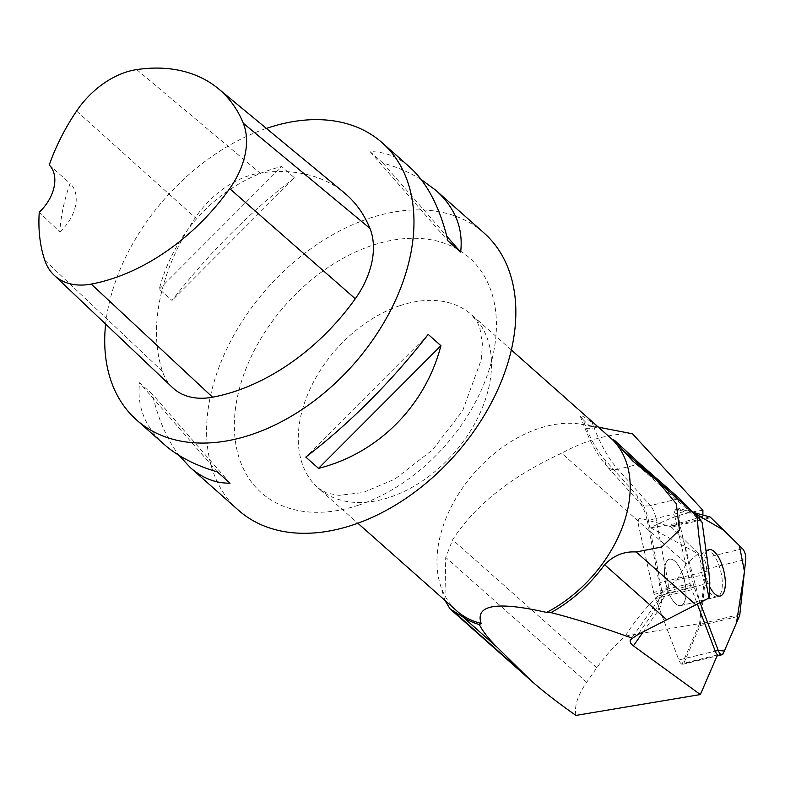 <?xml version="1.0" encoding="UTF-8"?>
<svg xmlns="http://www.w3.org/2000/svg" width="785" height="785" viewBox="0 0 785 785"><rect width="100%" height="100%" fill="white"/><g stroke="black" fill="none" stroke-linecap="round" stroke-linejoin="round"><path stroke-width="0.59" stroke-dasharray="3.92 2.94" d="M692.831 512.262L679.771 508.66A7.35 2.904 76.3 0 0 679.133 508.641A7.35 2.904 76.3 0 0 677.975 516.167L693.469 584.766A7.35 2.904 76.3 0 0 694.195 587.2L700.053 602.605L683.107 538.873L679.427 522.604L678.78 508.788L692.831 512.262M706.157 551.786A23.874 9.42 76.3 0 0 709.63 586.66M683.539 577.122A23.874 9.42 76.3 0 0 669.576 559.214A23.874 9.42 76.3 0 0 666.063 584.629A23.874 9.42 76.3 0 0 680.85 605.598A23.874 9.42 76.3 0 0 683.539 577.122A23.884 9.43 -103.7 0 1 680.86 605.618A23.884 9.43 -103.7 0 1 666.053 584.629A23.884 9.43 -103.7 0 1 669.566 559.195A23.884 9.43 -103.7 0 1 683.549 577.122M654.101 594.343L638.607 525.744A7.35 2.904 -103.7 0 1 639.755 518.218A7.35 2.904 -103.7 0 1 640.403 518.237L670.331 526.49A7.35 2.904 -103.7 0 1 671.469 527.216L703.174 558.302A7.35 2.904 -103.7 0 1 706.382 569.007L700.475 623.947A7.35 2.904 -103.7 0 1 700.063 625.655L683.853 663.168A7.35 2.904 -103.7 0 1 682.744 664.296A7.35 2.904 -103.7 0 1 678.848 659.969L654.827 596.777A7.35 2.904 -103.7 0 1 654.101 594.343L693.469 584.766M690.908 510.446L702.133 522.476M575.945 715.41C574.178 706.225 577.75 695.186 586.66 682.283L596.885 667.652C604.234 657.182 613.703 646.654 625.292 636.066L699.572 623.624L682.018 664.247L717.519 654.867M625.292 636.066C638.833 614.38 656.123 595.53 677.17 579.516L704.812 574.885L699.572 623.624M677.17 579.516L686.453 563.758L561.687 453.21C511.3 476.387 474.945 505.255 452.602 539.815L445.733 557.419L444.909 600.368M702.909 510.319C685.511 512.34 668.094 518.178 650.657 527.805L698.051 553.749L686.453 563.758M698.051 553.749L704.812 574.885M632.504 433.801A153.988 104.434 -48.5 0 0 561.687 453.21M643.082 632.072L658.782 609.759A29.634 11.696 76.3 0 0 660.627 584.413L648.822 522.182A29.634 11.696 76.3 0 0 637.744 496.385L605.147 460.079A79.628 31.429 -103.7 0 1 585.168 425.166L582.951 419.455L589.682 426.216A115.738 78.49 -48.5 0 0 581.214 424.234A115.738 78.49 -48.5 0 0 474.856 472.276A115.738 78.49 -48.5 0 0 439.973 583.638A115.738 78.49 -48.5 0 0 456.85 610.946M589.682 426.216L598.504 427.197M650.657 527.805L680.987 522.722L675.865 524.714C672.568 525.999 671.401 527.128 672.352 528.089A18.516 7.31 76.3 0 0 669.497 526.264L640.403 518.237A7.35 2.904 76.3 0 0 639.755 518.218A7.35 2.904 76.3 0 0 638.607 525.744L653.669 592.43A18.516 7.31 76.3 0 0 655.504 598.543L691.879 589.692L697.276 603.91M698.454 553.68L672.352 528.089M679.133 508.641L676.13 509.367A7.35 2.904 76.3 0 1 676.778 509.386L702.86 516.589L702.879 515.029M702.86 516.589L680.987 522.722M676.13 509.367A7.35 2.904 76.3 0 0 674.982 516.893L690.044 583.579A18.516 7.31 76.3 0 0 691.879 589.692M172.553 387.594A78.706 53.37 131.5 0 1 162.475 371.433A185.181 125.58 131.5 0 1 195.318 217.69A78.706 53.37 131.5 0 1 260.031 173.063A185.181 125.58 131.5 0 1 344.173 192.718M49.249 165.007L70.071 183.415A180.579 122.46 -48.5 0 0 59.797 231.968L39.25 212.235M105.632 324.087A185.181 125.58 131.5 0 1 266.4 128.416M238.414 510.191A185.181 125.58 131.5 0 1 230.888 340.739A185.181 125.58 131.5 0 1 394.875 211.881A185.181 125.58 131.5 0 1 484.031 232.988M164.291 444.516C145.039 427.109 136.796 406.532 139.563 382.776L152.29 394.06C158.276 419.396 167.205 439.845 179.068 455.418M421.143 179.461C410.153 172.7 397.396 167.205 382.874 162.966L370.137 151.691C384.601 151.525 397.848 156.725 409.898 167.313M294.424 177.793C249.895 212.048 209.085 252.937 172.013 300.469L159.276 289.184C174.927 228.818 222.243 181.404 281.687 166.508L294.424 177.793L172.013 300.469M59.797 231.968A37.032 25.12 -48.5 0 0 70.071 183.415M159.276 289.184L281.687 166.508M382.874 162.966L446.793 236.226M370.137 151.691L447.921 240.818M428.198 334.41L305.787 457.086M230.064 483.187L152.29 394.06M217.337 471.913L139.563 382.776M597.876 426.962L591.968 422.301L594.137 427.864L597.876 426.962L607.355 435.037M582.951 419.455L580.193 416.021L580.586 415.285L581.587 415.54L591.968 422.301M682.018 664.247A7.35 2.904 76.3 0 1 678.848 659.969L715.223 651.118L678.848 659.969L655.504 598.543M719.914 568.271A23.884 9.43 76.3 0 0 705.941 550.344A23.884 9.43 76.3 0 0 702.428 575.788A23.884 9.43 76.3 0 0 717.225 596.767A23.884 9.43 76.3 0 0 719.914 568.271M723.22 653.591L683.853 663.168M700.063 625.655L739.431 616.078M706.382 569.007L745.75 559.44M739.843 614.37L700.475 623.947M671.469 527.216L710.837 517.639M742.541 548.735L703.174 558.302M676.778 509.386L679.771 508.66M709.709 516.922L670.331 526.49M677.975 516.167L674.982 516.893M694.195 587.2L654.827 596.777M690.594 510.064L655.966 518.483L667.77 580.714L708.757 570.744M136.698 69.59L260.031 173.063M44.725 260.159L162.475 371.433M76.577 111.058L195.318 217.69M358.264 505.255A156.912 106.417 -48.5 0 0 496.238 331.908A156.912 106.417 -48.5 0 0 372.512 245.312A156.912 106.417 -48.5 0 0 234.538 418.65A156.912 106.417 -48.5 0 0 358.264 505.255M400.164 305.571A115.738 78.49 131.5 0 1 471.657 314.805A115.738 78.49 131.5 0 1 407.935 489.555A115.738 78.49 131.5 0 1 318.151 488.064A115.738 78.49 131.5 0 1 309.437 390.39A115.738 78.49 131.5 0 1 400.164 305.571M640.05 463.876L617.834 469.283L650.422 505.589L679.447 498.524M709.826 582.931L666.848 593.381L637.852 634.604M660.627 584.413A14.817 1.747 -10.7 0 1 659.302 583.952A14.817 1.747 -10.7 0 1 667.77 580.714A14.817 5.848 -103.7 0 1 666.848 593.381A14.817 12.864 35.1 0 0 659.9 598.013L630.679 639.539M637.744 496.385A14.817 10.97 -41.9 0 0 639.942 503.067A14.817 10.97 -41.9 0 0 650.422 505.589A14.817 5.848 -103.7 0 1 655.966 518.483A14.817 1.747 -10.7 0 0 647.497 521.731L659.302 583.952C661.137 596.158 659.792 596.443 659.557 598.582L659.9 598.013A14.817 12.864 35.1 0 0 658.782 609.759M580.193 416.021L584.589 427.325A14.817 4.367 158.7 0 0 594.137 427.864A94.445 37.278 76.3 0 0 617.834 469.283A14.817 10.97 -41.9 0 1 607.355 466.761L639.942 503.067C643.18 507.041 645.702 513.262 647.497 521.731A14.817 1.747 -10.7 0 0 648.822 522.182M605.147 460.079A14.817 10.97 -41.9 0 0 607.355 466.761C598.464 456.654 590.879 443.515 584.589 427.325A14.817 4.367 158.7 0 1 585.168 425.166M669.497 526.264L675.865 524.714M690.044 583.579L653.669 592.43M596.885 667.652L452.602 539.815M586.66 682.283L445.733 557.419M700.034 519.395L647.861 473.169M682.744 664.296L717.048 655.956M680.85 605.598L720.218 596.021M705.941 550.344L708.943 549.637M439.973 583.638L444.536 599.2M581.214 424.234L598.366 427.079M602.635 427.786L605.922 428.335M511.349 349.973L471.657 314.805L477.614 322.723L479.998 328.699L482.353 343.761L481.47 359.167L462.64 410.732L432.594 449.815L394.767 479.174L363.062 492.538L338.992 495.355L326.796 493.049L318.151 488.064L357.842 523.232M717.225 596.767L680.86 605.618M701.888 522.3L633.034 461.286M658.988 482.275L657.526 480.979"/><path stroke-width="1.18" d="M709.709 516.922L692.831 512.262L723.525 530.081L739.372 545.614L744.465 571.431L736.487 622.897L724.329 651.03L718.206 650.363A7.35 2.904 76.3 0 0 722.121 654.719A7.35 2.904 76.3 0 0 723.22 653.591L739.431 616.078A7.35 2.904 76.3 0 0 739.843 614.37L745.75 559.44A7.35 2.904 76.3 0 0 742.541 548.735L710.837 517.639A7.35 2.904 76.3 0 0 709.709 516.922M700.053 602.605L718.216 650.392L700.053 602.605M709.63 586.66A23.874 9.42 76.3 0 0 720.218 596.021A23.874 9.42 76.3 0 0 722.906 567.545A23.874 9.42 76.3 0 0 708.943 549.637A23.874 9.42 76.3 0 0 706.157 551.786M546.625 612.437A115.738 78.49 -48.5 0 0 611.957 439.178L614.665 440.424L640.05 463.876L679.447 498.524L690.908 510.446L621.671 449.099L633.034 461.286L657.536 480.969L676.327 503.833L679.437 530.032L661.794 546.949L636.193 551.983C624.212 551.188 613.664 555.427 604.568 564.7A116.661 79.118 131.5 0 1 550.913 612.624L546.625 612.437C496.866 601.124 475.033 604.784 481.117 623.418L479.39 624.605A116.661 79.118 -48.5 0 1 462.885 616.941L450.04 608.866L444.909 600.368M702.133 522.476L708.757 570.744L709.826 582.931L709.012 598.023C699.985 551.05 695.294 513.704 698.905 517.649L702.133 522.476M479.39 624.605C482.451 630.924 488.417 638.529 497.298 647.429L531.504 681.046C543.102 691.31 557.919 702.771 575.945 715.41L700.367 694.558L717.519 654.867A7.35 2.904 76.3 0 1 715.223 651.118L718.216 650.392M598.504 427.197L632.504 433.801L702.909 510.319L702.879 515.029M357.842 523.232L456.85 610.946A115.738 78.49 -48.5 0 0 481.117 623.418M709.012 598.023L637.852 634.604L630.679 639.539C629.472 641.473 630.375 643.582 633.387 645.859L643.082 632.072M632.249 638.185C601.104 626.93 573.992 618.413 550.913 612.624M700.367 694.558L633.387 645.859M614.665 440.424A116.661 79.118 131.5 0 1 621.671 449.099M697.276 603.91L715.223 651.118M218.299 88.646L344.173 192.718A185.181 125.58 131.5 0 1 369.931 228.366A78.706 53.37 131.5 0 1 355.291 298.751A185.181 125.58 131.5 0 1 212.558 397.19A78.706 53.37 131.5 0 1 172.553 387.594L54.086 275.172A73.123 49.583 131.5 0 1 44.725 260.159A179.598 121.793 131.5 0 1 39.25 212.235A37.032 25.12 131.5 0 0 49.249 165.007A179.598 121.793 131.5 0 1 76.577 111.058A73.123 49.583 131.5 0 1 136.698 69.59A179.598 121.793 131.5 0 1 218.299 88.646A179.598 121.793 131.5 0 1 243.281 123.225A73.123 49.583 131.5 0 1 229.681 188.616A179.598 121.793 131.5 0 1 91.246 284.091A73.123 49.583 131.5 0 1 54.086 275.172M266.4 128.416A185.181 125.58 131.5 0 1 293.011 121.626A185.181 125.58 131.5 0 1 382.167 142.733A185.181 125.58 131.5 0 1 353.358 364.623A185.181 125.58 131.5 0 1 136.551 419.936A185.181 125.58 131.5 0 1 105.632 324.087M382.167 142.733L409.898 167.313C427.305 183.072 439.973 207.583 447.921 240.818L460.648 252.103C463.415 228.347 455.172 207.77 435.92 190.362L484.031 232.988A185.181 125.58 131.5 0 1 497.965 389.262A185.181 125.58 131.5 0 1 352.808 524.979A185.181 125.58 131.5 0 1 238.414 510.191L190.304 467.566C202.363 478.143 215.61 483.354 230.064 483.187L217.337 471.913C195.455 465.495 177.773 456.37 164.291 444.516L136.551 419.936M179.068 455.418L190.304 467.566M318.514 468.37C377.968 453.475 425.284 406.061 440.925 345.685L428.198 334.41C391.116 381.932 350.316 422.83 305.787 457.086L318.514 468.37L440.925 345.685M435.92 190.362L421.143 179.461M446.793 236.226L460.648 252.103M511.349 349.973L611.957 439.178M243.281 123.225L369.931 228.366M229.681 188.616L355.291 298.751M91.246 284.091L212.558 397.19M521.623 671.783L452.513 610.553M497.298 647.429L462.885 616.941M695.638 604.656L636.193 551.983M666.494 619.571L604.568 564.7M717.048 655.956L722.121 654.719M598.366 427.079L602.635 427.786M531.504 681.046L450.031 608.866M698.905 517.649L658.988 482.275"/></g></svg>
